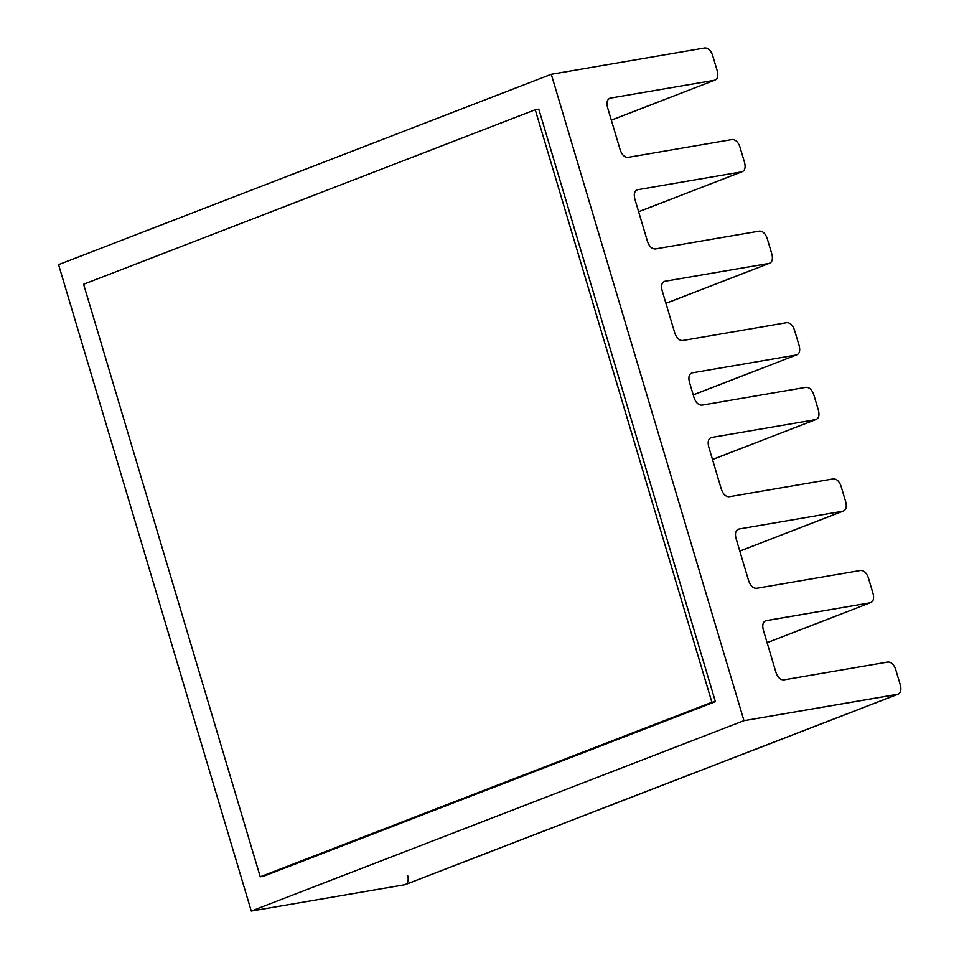 <?xml version="1.0" encoding="UTF-8"?>
<svg xmlns="http://www.w3.org/2000/svg" width="959" height="959" viewBox="0 0 959 959"><rect width="100%" height="100%" fill="white"/><g stroke="black" fill="none" stroke-linecap="round" stroke-linejoin="round"><path stroke-width="1.44" d="M682.592 340.529L786.74 322.668L682.592 340.529C679.248 340.553 676.682 338.167 674.884 333.348C676.682 338.167 679.248 340.553 682.592 340.529M407.731 875.735C408.846 880.662 407.887 883.659 404.842 884.725L251.27 911.05L58.571 264.648L551.269 74.275L704.841 47.95C708.186 47.914 710.751 50.312 712.549 55.119L717.356 71.278C718.483 76.217 717.512 79.213 714.479 80.268L611.327 120.127L714.479 80.268L610.332 98.118C607.287 99.185 606.328 102.181 607.443 107.108L620.293 150.203C622.079 155.022 624.645 157.408 628.001 157.372L732.137 139.523C735.481 139.487 738.058 141.884 739.845 146.691L744.663 162.85C745.778 167.789 744.819 170.786 741.775 171.841L638.622 211.699L741.775 171.841L637.627 189.702C634.594 190.757 633.623 193.754 634.738 198.681L647.589 241.776C649.375 246.595 651.952 248.98 655.297 248.944L759.432 231.095C762.789 231.059 765.354 233.457 767.14 238.264L771.959 254.435C773.074 259.362 772.115 262.358 769.07 263.413L665.918 303.272L769.07 263.413L664.935 281.275C661.89 282.33 660.931 285.326 662.046 290.253L674.884 333.348L662.046 290.253C660.931 285.326 661.89 282.33 664.935 281.275L664.287 281.443M665.942 303.332L769.07 263.413C772.115 262.358 773.074 259.362 771.959 254.435L767.14 238.264C765.354 233.457 762.789 231.059 759.432 231.095L655.297 248.944C651.952 248.98 649.375 246.595 647.589 241.776L634.738 198.681C633.623 193.754 634.594 190.757 637.627 189.702L636.992 189.87M638.646 211.759L741.775 171.841C744.819 170.786 745.778 167.789 744.663 162.85L739.845 146.691C738.058 141.884 735.481 139.487 732.137 139.523L628.001 157.372C624.645 157.408 622.079 155.022 620.293 150.203L607.443 107.108C606.328 102.181 607.287 99.185 610.332 98.118L609.684 98.297M611.339 120.187L714.479 80.268C717.512 79.213 718.483 76.217 717.356 71.278L712.549 55.119C710.751 50.312 708.186 47.914 704.841 47.95L551.269 74.275L743.968 720.677L897.54 694.352C900.585 693.285 901.544 690.288 900.429 685.361L895.61 669.202L900.429 685.361C901.544 690.288 900.585 693.285 897.54 694.352L405.489 884.546L898.187 694.172L743.968 720.677L251.27 911.05L404.842 884.725L897.54 694.352M887.902 662.034C891.247 661.998 893.824 664.383 895.61 669.202C893.824 664.383 891.247 661.998 887.902 662.034L783.767 679.883L887.902 662.034M776.059 672.715C777.845 677.522 780.41 679.919 783.767 679.883C780.41 679.919 777.845 677.522 776.059 672.715L763.208 629.619L776.059 672.715M693.237 394.916L796.378 354.986C799.41 353.931 800.369 350.934 799.255 346.007L794.436 329.848L799.255 346.007C800.369 350.934 799.41 353.931 796.378 354.986L693.225 394.844L796.378 354.986L692.23 372.847C689.185 373.902 688.226 376.899 689.341 381.826L694.16 397.997C695.946 402.804 698.512 405.201 701.868 405.166L806.004 387.316C809.348 387.28 811.925 389.666 813.711 394.485L818.53 410.644C819.645 415.571 818.686 418.568 815.641 419.634L712.489 459.481L815.641 419.634L711.494 437.484C708.461 438.539 707.502 441.536 708.617 446.474L721.456 489.569C723.254 494.376 725.819 496.774 729.164 496.738L833.311 478.889C836.656 478.853 839.221 481.238 841.007 486.057L845.826 502.216C846.941 507.143 845.982 510.14 842.937 511.207L739.797 551.065L842.937 511.207L738.802 529.056C735.757 530.123 734.798 533.108 735.913 538.047L748.763 581.142C750.549 585.949 753.115 588.346 756.459 588.311L860.607 570.461C863.951 570.425 866.516 572.811 868.315 577.63L873.122 593.789C874.248 598.716 873.277 601.713 870.245 602.779L767.092 642.638L870.245 602.779L765.45 620.809M766.097 620.629C763.052 621.696 762.093 624.693 763.208 629.619C762.093 624.693 763.052 621.696 766.097 620.629L870.245 602.779C873.277 601.713 874.248 598.716 873.122 593.789L868.315 577.63C866.516 572.811 863.951 570.425 860.607 570.461L756.459 588.311C753.115 588.346 750.549 585.949 748.763 581.142L735.913 538.047C734.798 533.108 735.757 530.123 738.802 529.056L738.154 529.236M767.116 642.698L870.245 602.779M739.809 551.125L842.937 511.207C845.982 510.14 846.941 507.143 845.826 502.216L841.007 486.057C839.221 481.238 836.656 478.853 833.311 478.889L729.164 496.738C725.819 496.774 723.254 494.376 721.456 489.569L708.617 446.474C707.502 441.536 708.461 438.539 711.494 437.484L710.859 437.664M712.513 459.553L815.641 419.634C818.686 418.568 819.645 415.571 818.53 410.644L813.711 394.485C811.925 389.666 809.348 387.28 806.004 387.316L701.868 405.166C698.512 405.201 695.946 402.804 694.16 397.997L689.341 381.826C688.226 376.899 689.185 373.902 692.23 372.847L691.583 373.015M664.935 281.275L769.07 263.413M637.627 189.702L741.775 171.841M610.332 98.118L714.479 80.268M738.802 529.056L842.937 511.207M711.494 437.484L815.641 419.634M692.23 372.847L796.378 354.986M794.436 329.848C792.649 325.029 790.084 322.632 786.74 322.668C790.084 322.632 792.649 325.029 794.436 329.848M743.968 720.677L551.269 74.275L58.571 264.648L251.27 911.05L743.968 720.677M711.89 702.276L535.242 109.746L83.601 284.26L260.249 876.79L711.89 702.276L715.414 701.676L538.778 109.146L535.242 109.746L711.89 702.276L260.249 876.79L83.601 284.26L535.242 109.746L538.778 109.146L715.414 701.676L711.89 702.276M263.773 876.19L260.249 876.79L263.773 876.19L715.414 701.676L263.773 876.19"/></g></svg>
